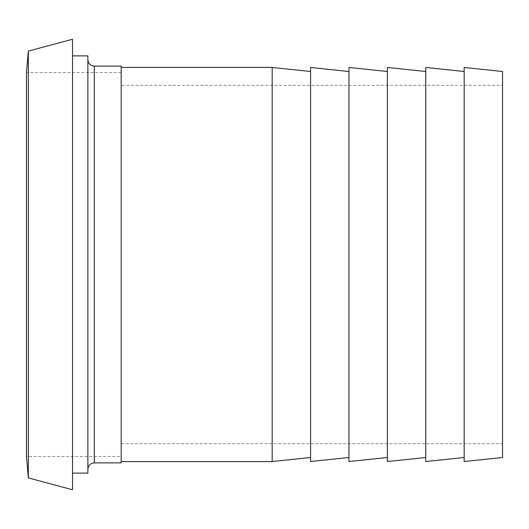 <?xml version="1.0" encoding="UTF-8"?>
<svg xmlns="http://www.w3.org/2000/svg" width="529" height="529" viewBox="0 0 529 529"><rect width="100%" height="100%" fill="white"/><g stroke="black" fill="none" stroke-linecap="round" stroke-linejoin="round"><path stroke-width="0.4" stroke-dasharray="2.65 1.98" d="M121.161 66.125L121.161 462.875M121.161 67.408L121.161 461.592L121.161 67.408M87.88 59.724L87.88 469.276L87.88 59.724M87.88 55.889L87.88 473.111M72.526 55.889L72.526 473.111L72.526 55.889M72.526 39.245L72.526 489.755M28.328 51.095L28.328 477.905M121.161 72.526L26.45 72.526L26.45 456.474L121.161 456.474L121.161 72.526L121.161 456.474M310.576 67.467L310.576 461.533M310.576 71.501L310.576 457.499L310.576 71.501M272.177 67.408L272.177 461.592M272.177 67.467L272.177 461.533L272.177 67.467M348.968 67.467L348.968 461.533M348.968 71.501L348.968 457.499L348.968 71.501M387.367 67.467L387.367 461.533M387.367 71.501L387.367 457.499L387.367 71.501M425.759 67.467L425.759 461.533M425.759 71.501L425.759 457.499L425.759 71.501M464.158 67.467L464.158 461.533M464.158 71.501L464.158 457.499L464.158 71.501M502.55 457.499L502.55 71.501M121.161 85.321L121.161 443.679L121.161 85.321L502.55 85.321L502.55 443.679L502.55 85.321M94.281 66.125L94.281 462.875M121.161 443.679L502.55 443.679"/><path stroke-width="0.79" d="M94.281 66.125L94.281 462.875L121.161 462.875L121.161 66.125L94.281 66.125C90.393 65.748 88.264 63.612 87.88 59.724M72.526 473.111L87.88 473.111L87.88 55.889L72.526 55.889M72.526 489.755L72.526 39.245L28.328 51.095L28.328 477.905L72.526 489.755M28.328 477.905L26.45 456.474L26.45 72.526L28.328 51.095M348.968 457.499L310.576 461.533L310.576 67.467L348.968 71.501M121.161 461.592L272.177 461.592L272.177 67.408L121.161 67.408M310.576 71.501L272.177 67.467M387.367 457.499L348.968 461.533L348.968 67.467L387.367 71.501M425.759 457.499L387.367 461.533L387.367 67.467L425.759 71.501M464.158 457.499L425.759 461.533L425.759 67.467L464.158 71.501M464.158 461.533L464.158 67.467L502.55 71.501L502.55 457.499L464.158 461.533M94.281 462.875C90.393 463.252 88.264 465.388 87.88 469.276M310.576 457.499L272.177 461.533"/></g></svg>
